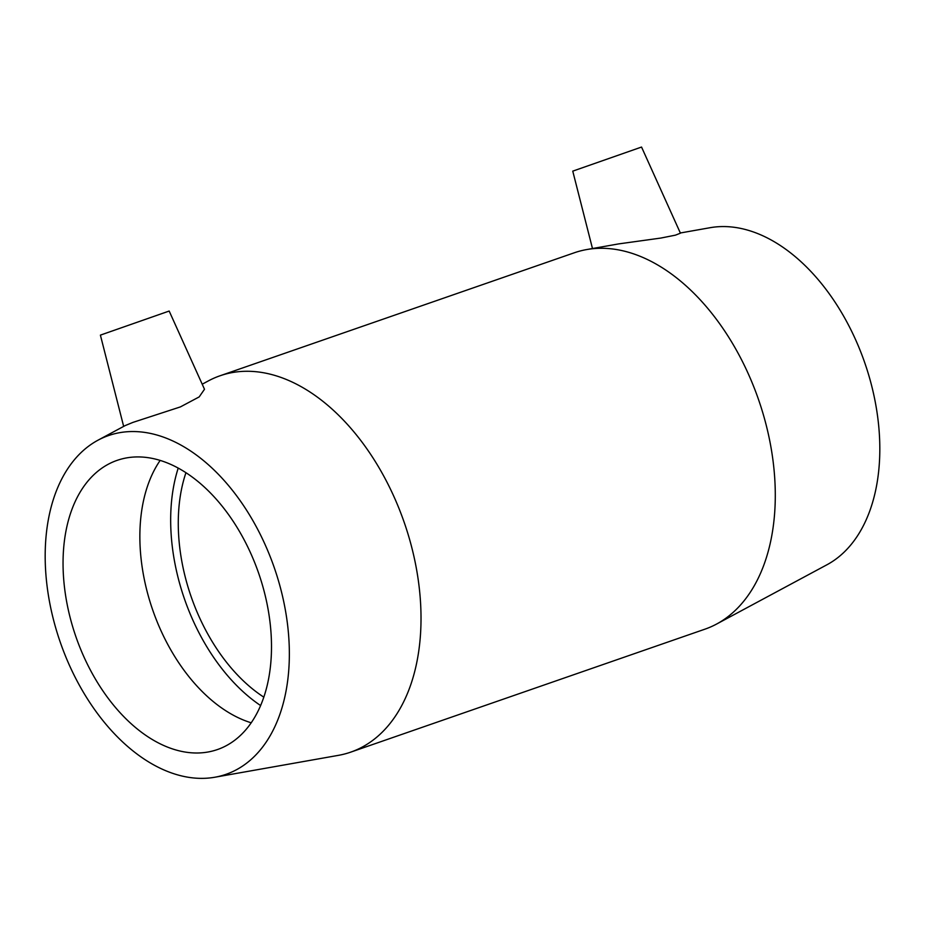 <?xml version="1.0" encoding="UTF-8"?>
<svg xmlns="http://www.w3.org/2000/svg" width="925" height="925" viewBox="0 0 925 925"><rect width="100%" height="100%" fill="white"/><g stroke="black" fill="none" stroke-linecap="round" stroke-linejoin="round"><path stroke-width="1.39" d="M214.993 777.208A179.288 113.312 -109.1 0 0 277.026 576.021A179.288 113.312 -109.1 0 0 108.017 435.756A179.288 113.312 -109.1 0 0 97.992 440.196A179.288 113.312 -109.1 0 0 60.229 642.123A179.288 113.312 -109.1 0 0 214.993 777.208L338.388 755.355A199.21 125.904 -109.1 0 0 350.691 752.152L704.966 629.162A199.21 125.904 -109.1 0 0 716.621 624.04A199.21 125.904 -109.1 0 0 758.569 399.681A199.21 125.904 -109.1 0 0 586.612 249.577L618.663 243.899L660.843 238.06L675.458 235.147L680.43 233.181L641.545 147.052L572.76 171.137L592.486 248.548M123.661 426.402L100.397 335.127L169.171 311.043L204.494 389.263L199.187 396.906L180.398 406.908L132.946 422.39L125.164 425.592L97.992 440.196M350.691 752.152A199.21 125.904 -109.1 0 0 404.306 522.671A199.21 125.904 -109.1 0 0 220.034 375.781A199.21 125.904 -109.1 0 0 219.526 375.955A199.21 125.904 -109.1 0 0 208.379 380.892L202.217 384.21M586.612 249.577A199.21 125.904 -109.1 0 0 574.309 252.779L220.034 375.781M116.689 460.511A153.053 96.732 -109.1 0 0 76 636.99A153.053 96.732 -109.1 0 0 217.468 749.539A153.053 96.732 -109.1 0 0 217.861 749.412A153.053 96.732 -109.1 0 0 258.549 572.933A153.053 96.732 -109.1 0 0 117.082 460.384A153.053 96.732 -109.1 0 0 116.689 460.511M160.141 460.442A153.053 96.732 -109.1 0 0 152.718 610.014A153.053 96.732 -109.1 0 0 251.23 722.807M178.201 468.131A164.199 103.773 -109.1 0 0 260.642 705.578M185.937 472.744A153.053 96.732 -109.1 0 0 263.856 697.173M716.621 624.04L827.008 564.736A179.288 113.312 -109.1 0 0 864.771 362.808A179.288 113.312 -109.1 0 0 710.007 227.723L680.337 232.984"/></g></svg>
